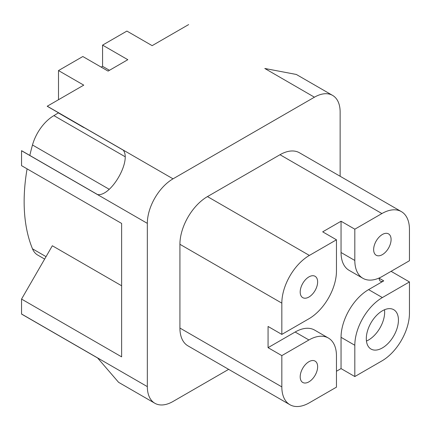 <?xml version="1.0" encoding="UTF-8"?>
<svg xmlns="http://www.w3.org/2000/svg" width="431" height="431" viewBox="0 0 431 431"><rect width="100%" height="100%" fill="white"/><g stroke="black" fill="none" stroke-linecap="round" stroke-linejoin="round"><path stroke-width="0.65" d="M264.796 68.475L296.339 74.466L332.603 95.402A36.355 20.99 120 0 0 314.425 97.201L264.796 68.475M21.55 314L147.332 386.623A36.355 20.99 120 0 0 154.858 403.265L118.595 382.324L97.638 358.005L21.55 314.075L21.55 299.082L52.334 245.762L121.623 285.769M83.916 127.452L123.282 150.182L47.194 106.252L83.754 85.144L58.503 70.565L82.833 56.52L108.084 71.099L127.818 59.699L102.573 45.126L126.903 31.075L152.148 45.654L188.643 24.583M47.194 328.88L97.638 358.005M21.55 299.082L121.623 356.857L121.623 223.436L21.55 165.66L21.55 150.667L97.638 194.596C111.042 196.579 131.692 160.882 123.282 150.182M147.332 386.623L147.332 223.36L21.55 150.742M52.334 183.434L121.623 223.436M47.259 106.215L173.036 178.833L314.425 97.201M228.651 369.356L173.036 401.466A36.355 20.99 120 0 1 154.858 403.265M332.603 95.402A36.355 20.99 120 0 1 340.134 112.044L340.134 176.263M44.652 259.074L37.686 255.05A32.46 18.743 -60 0 1 32.487 248.816A177.195 102.303 -60 0 1 27.088 168.855M29.809 155.435A177.195 102.303 -60 0 1 32.487 144.988A32.46 18.743 -60 0 1 53.913 115.621L58.503 112.782M58.503 99.723L58.503 70.565M101.193 67.123L102.573 66.326L102.573 45.126M341.05 221.238L341.05 252.512L354.821 260.464A38.952 22.487 120 0 0 362.891 278.297A38.952 22.487 120 0 0 382.367 276.368L409.45 260.728L409.45 229.454A38.952 22.487 120 0 0 401.385 211.621A38.952 22.487 120 0 0 381.909 213.555L354.821 229.19L341.05 221.238L322.69 231.84L336.46 239.792L309.377 255.427A38.952 22.487 120 0 0 281.831 303.133L281.831 334.408L308.919 318.773A38.952 22.487 -60 0 0 336.46 271.067L336.46 239.792M391.089 271.331L409.45 281.933L409.45 313.208A38.952 22.487 120 0 1 381.909 360.914L354.821 376.549L354.821 345.274A38.952 22.487 120 0 1 382.367 297.568L409.45 281.933M381.909 213.555L279.999 154.718L207.467 196.59L309.377 255.427M382.367 234.491A12.337 7.122 120 0 0 374.307 245.358A12.337 7.122 120 0 0 376.198 255.244A12.337 7.122 120 0 0 388.536 248.121A12.337 7.122 120 0 0 388.536 233.882A12.337 7.122 120 0 0 382.367 234.491M354.821 260.464L354.821 229.19M308.919 361.706A12.337 7.122 120 0 0 300.86 372.578A12.337 7.122 120 0 0 302.751 382.459A12.337 7.122 120 0 0 315.083 375.342A12.337 7.122 120 0 0 315.083 361.097A12.337 7.122 120 0 0 308.919 361.706M281.831 355.613L281.831 386.887A38.952 22.487 120 0 0 289.901 404.714A38.952 22.487 120 0 0 309.377 402.786L336.46 387.151L336.46 355.877A38.952 22.487 -60 0 0 328.395 338.044A38.952 22.487 -60 0 0 308.919 339.973L281.831 355.613L268.06 347.661L295.143 332.021A38.952 22.487 -60 0 1 314.619 330.092L328.395 338.044M308.919 276.896A12.337 7.122 120 0 0 300.86 287.768A12.337 7.122 120 0 0 302.751 297.649A12.337 7.122 120 0 0 315.083 290.526A12.337 7.122 120 0 0 315.083 276.287A12.337 7.122 120 0 0 308.919 276.896M281.831 303.133L179.921 244.296L179.921 328.05L281.831 386.887M281.831 334.408L268.06 326.456L268.06 347.661M336.46 371.247L341.05 368.597L354.821 376.549M382.367 310.821A22.724 13.119 120 0 0 367.524 330.846A22.724 13.119 120 0 0 371.005 349.051A22.724 13.119 120 0 0 393.729 335.932A22.724 13.119 120 0 0 393.729 309.695A22.724 13.119 120 0 0 382.367 310.821M173.036 178.833A36.355 20.99 120 0 0 147.332 223.36M279.999 154.718A38.952 22.487 -60 0 1 299.475 152.784L401.385 211.621M289.901 404.714L187.991 345.877A38.952 22.487 -60 0 1 179.921 328.05M179.921 244.296A38.952 22.487 -60 0 1 207.467 196.59M341.05 252.512A38.952 22.487 120 0 0 349.121 270.345L362.891 278.297M341.05 368.597L341.05 337.322A38.952 22.487 120 0 1 368.597 289.616L383.741 280.872A6.492 3.75 120 0 1 380.498 281.195A6.492 3.75 120 0 1 379.151 278.221L383.741 280.872M366.442 341.05A22.724 13.119 120 0 0 384.517 309.749M83.754 127.549L58.503 112.976M109.458 70.301L102.573 66.326M368.597 289.616L382.367 297.568M341.05 337.322L354.821 345.274M295.143 332.021L308.919 339.973M46.052 256.65L32.487 248.816M109.275 189.317L32.487 144.988M125.265 156.819L53.913 115.621"/></g></svg>
